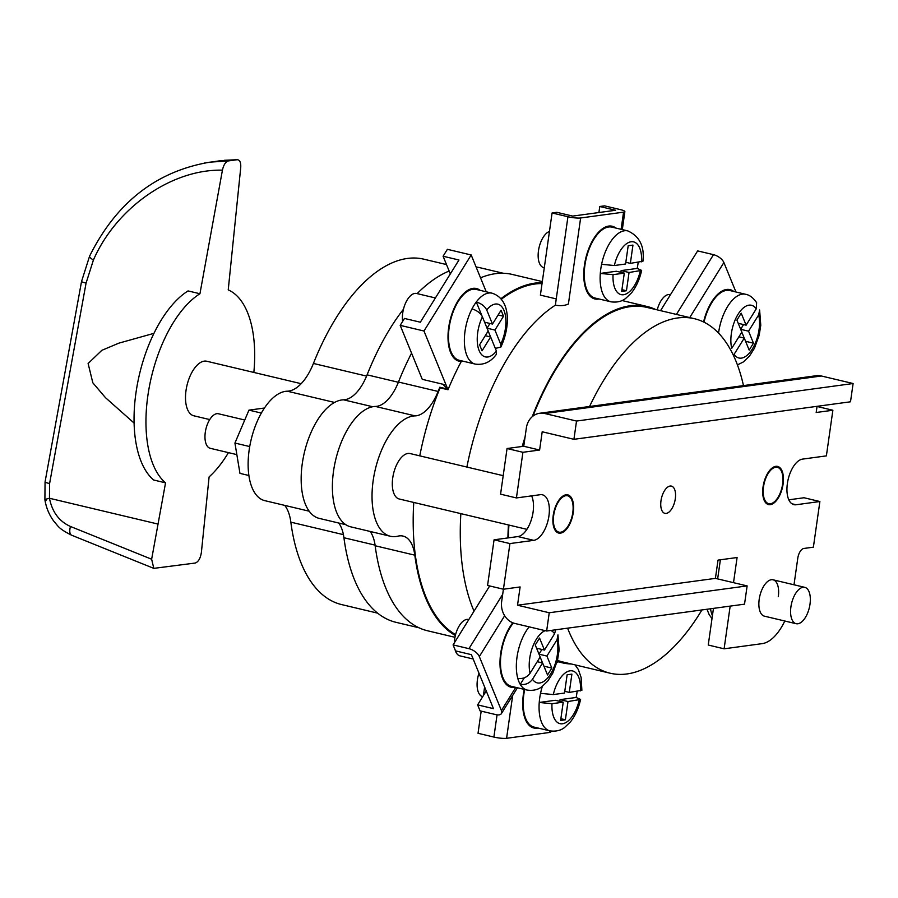 <?xml version="1.0" encoding="UTF-8"?>
<svg xmlns="http://www.w3.org/2000/svg" width="898" height="898" viewBox="0 0 898 898"><rect width="100%" height="100%" fill="white"/><g stroke="black" fill="none" stroke-linecap="round" stroke-linejoin="round"><path stroke-width="1.35" d="M763.525 486.795A18.69 9.137 103.4 0 0 768.744 503.677A18.69 9.137 103.4 0 0 782.596 484.202A18.69 9.137 103.4 0 0 777.387 467.319A18.69 9.137 103.4 0 0 763.525 486.795M553.707 515.261A18.69 9.137 103.4 0 0 558.926 532.144A18.69 9.137 103.4 0 0 572.778 512.668A18.69 9.137 103.4 0 0 567.57 495.786A18.69 9.137 103.4 0 0 553.707 515.261M503.194 475.682L410.06 453.546A23.359 11.427 103.4 0 0 392.74 477.882A23.359 11.427 103.4 0 0 399.251 498.996L526.913 529.337M248.903 475.502L239.957 473.369L234.928 443.051L248.959 410.128L264.416 408.029M234.928 443.051L249.723 446.564M248.959 410.128L261.329 413.069M236.848 454.624L210.244 448.304A17.758 8.677 -76.6 0 1 205.294 432.264A17.758 8.677 -76.6 0 1 218.461 413.765L244.75 420.006M601.593 264.304A36.436 17.814 -76.6 0 1 627.814 230.909C639.589 236.275 644.629 246.389 642.946 261.239L630.351 263.361L632.955 245.098L628.185 245.749L625.58 264.001L614.344 265.527L601.593 264.304A36.436 17.814 103.4 0 0 600.796 268.884A36.436 17.814 103.4 0 0 600.302 273.43L616.354 271.252L624.29 273.138L621.685 291.39L626.456 290.739L629.049 272.487L641.643 270.399L637.187 268.423A36.436 17.814 103.4 0 0 637.984 263.832A36.436 17.814 103.4 0 0 638.186 262.295M627.814 230.909L611.953 227.138A36.436 17.814 103.4 0 0 584.935 265.112A36.436 17.814 103.4 0 0 595.105 298.046L610.966 301.818A36.436 17.814 -76.6 0 1 600.302 273.43L613.053 274.653L624.29 273.138M599.056 298.978A37.379 18.274 -76.6 0 1 594.891 298.955A37.379 18.274 -76.6 0 1 584.452 265.179A37.379 18.274 -76.6 0 1 612.178 226.229A37.379 18.274 -76.6 0 1 615.905 228.081M620.877 272.319L621.124 270.601L637.187 268.423M625.827 262.283L630.351 263.361M621.124 270.601L629.049 272.487M621.932 289.672L626.456 290.739M575.079 664.879L578.334 669.504L581.107 677.429L581.882 690.281L569.287 692.403L571.891 674.14L567.121 674.791L564.528 693.043L553.291 694.569L540.54 693.346A36.436 17.814 103.4 0 0 539.732 697.926A36.436 17.814 103.4 0 0 539.238 702.472L555.29 700.294L563.226 702.18L560.621 720.432L565.392 719.781L567.996 701.529L580.579 699.441L576.123 697.465A36.436 17.814 103.4 0 0 576.931 692.874A36.436 17.814 103.4 0 0 577.133 691.337M524.69 689.496A36.436 17.814 103.4 0 0 523.871 694.154A36.436 17.814 103.4 0 0 534.041 727.088L549.902 730.86A36.436 17.814 -76.6 0 1 539.238 702.472L551.989 703.695L563.226 702.18M537.992 728.02A37.379 18.274 -76.6 0 1 533.827 727.997A37.379 18.274 -76.6 0 1 523.399 694.221A37.379 18.274 -76.6 0 1 524.252 689.383M559.813 701.36L560.06 699.643L576.123 697.465M564.763 691.325L569.287 692.403M560.06 699.643L567.996 701.529M560.868 718.714L565.392 719.781M515.272 687.251A37.379 18.274 -76.6 0 1 511.108 687.228A37.379 18.274 -76.6 0 1 500.68 653.452A37.379 18.274 -76.6 0 1 512.78 622.785M555.66 629.79L554.571 633.775L544.457 650.062L539.552 638.063L535.253 644.977L540.169 656.977L530.056 673.264C526.991 677.384 522.894 679.09 517.787 678.372A36.436 17.814 -76.6 0 1 517.012 657.156A36.436 17.814 -76.6 0 1 529.146 626.849M513.353 622.999A36.436 17.814 103.4 0 0 501.151 653.385A36.436 17.814 103.4 0 0 511.321 686.319L527.182 690.079A36.436 17.814 -76.6 0 1 520.234 684.366A36.436 17.814 -76.6 0 1 517.787 678.372M524.32 677.799L520.234 684.366C525.341 685.095 529.427 683.389 532.503 679.258L542.616 662.971L547.522 674.97L551.81 668.056L546.904 656.056L557.018 639.769L557.961 634.864L559.117 650.163L557.535 660.097L552.775 673.186L547.735 681.088L541.775 686.802C541.483 686.88 536.869 691.46 527.182 690.079M542.572 662.96L540.136 657.01M539.002 654.137L541.909 649.456M537.24 661.691L542.616 662.971M536.566 648.188L544.457 650.062M539.024 654.182L546.904 656.056M543.93 666.181L551.81 668.056M790.925 606.812A18.69 9.137 103.4 0 0 796.144 623.706A18.69 9.137 103.4 0 0 809.996 604.231A18.69 9.137 103.4 0 0 804.788 587.348A18.69 9.137 103.4 0 0 790.925 606.812M759.203 599.28A18.69 9.137 103.4 0 0 764.423 616.163A18.69 9.137 103.4 0 1 759.203 599.28A18.69 9.137 103.4 0 1 773.066 579.805A18.69 9.137 103.4 0 0 759.203 599.28M435.395 297.956L416.593 293.489A18.69 9.137 103.4 0 0 402.731 312.964A18.69 9.137 103.4 0 0 402.63 321.428M468.823 619.553L468.565 619.485A18.69 9.137 103.4 0 0 454.702 638.961A18.69 9.137 103.4 0 0 454.377 642.833M455.095 649.815A18.69 9.137 103.4 0 0 459.922 655.854L473.167 658.997M478.971 673.174A18.69 9.137 103.4 0 0 477.433 679.73A18.69 9.137 103.4 0 0 482.641 696.624L482.731 696.646M549.453 231.426A18.69 9.137 103.4 0 0 538.486 250.688A18.69 9.137 103.4 0 0 543.705 267.582L544.289 267.716M778.285 596.687A18.69 9.137 103.4 0 0 773.066 579.805L804.788 587.348M675.307 498.76A14.02 6.858 103.4 0 0 671.39 486.099A14.02 6.858 103.4 0 0 660.995 500.702A14.02 6.858 103.4 0 0 664.913 513.364A14.02 6.858 103.4 0 0 675.307 498.76M573.261 512.601A19.621 9.597 103.4 0 0 567.783 494.877A19.621 9.597 103.4 0 0 553.235 515.329A19.621 9.597 103.4 0 0 558.702 533.053A19.621 9.597 103.4 0 0 573.261 512.601M783.078 484.134A19.621 9.597 103.4 0 0 777.601 466.41A19.621 9.597 103.4 0 0 763.053 486.851A19.621 9.597 103.4 0 0 768.52 504.586A19.621 9.597 103.4 0 0 783.078 484.134M531.627 495.876A23.359 11.427 -76.6 0 1 533.075 512.141A23.359 11.427 -76.6 0 1 517.91 536.577L494.068 539.81L487.569 585.451L503.43 589.223L520.122 586.955L517.517 605.218L715.414 578.368L718.018 560.105L737.09 557.523L733.509 582.667M573.923 439.313L850.507 401.788L853.1 383.525L576.527 421.05L573.923 439.313L542.201 431.77L539.608 450.033L522.917 452.289L516.417 497.941L540.27 494.697A23.359 11.427 -76.6 0 1 542.414 494.798A23.359 11.427 -76.6 0 1 548.936 515.901A23.359 11.427 -76.6 0 1 533.771 540.349L509.929 543.582L503.43 589.223M508.436 524.948A183.136 89.553 103.4 0 0 507.909 537.936M460.854 513.634A183.136 89.553 103.4 0 0 474.032 611.156M557.231 661.265A183.136 89.553 103.4 0 0 562.373 662.825A183.136 89.553 103.4 0 0 571.375 664.004M301.178 383.693L206.809 361.254A28.029 13.706 103.4 0 0 186.021 390.473A28.029 13.706 103.4 0 0 193.845 415.796L209.728 419.579M165.546 482.832L153.648 480.003A102.776 50.254 -76.6 0 1 135.968 392.819A102.776 50.254 -76.6 0 1 188.052 290.918L199.94 293.747A102.776 50.254 -76.6 0 0 147.867 395.648A102.776 50.254 -76.6 0 0 165.546 482.832L151.639 559.23L153.805 568.367L195.214 563.046C198.357 561.935 200.411 558.41 201.377 552.483L209.099 476.917A102.776 50.254 -76.6 0 0 228.451 452.626M446.508 264.573L423.755 259.163A177.523 86.814 103.4 0 0 313.424 363.454A46.718 22.843 -76.6 0 1 287.281 391.202A56.058 27.411 103.4 0 0 250.351 443.23A56.058 27.411 103.4 0 0 264.82 500.657L309.215 511.209M508.908 525.061A182.204 89.093 103.4 0 0 508.403 537.868M557.467 660.356A182.204 89.093 103.4 0 0 562.586 661.916L610.157 673.219A182.204 89.093 103.4 0 0 701.944 609.933M567.603 628.162A182.204 89.093 103.4 0 0 610.157 673.219M413.754 502.442A182.204 89.093 103.4 0 0 455.589 634.594M713.461 608.373L708.241 645.033L724.102 648.805L762.245 643.63A46.718 22.843 103.4 0 0 784.796 621.012M794 584.778L797.783 558.23A9.339 4.569 -76.6 0 1 803.856 548.465L813.386 547.163L819.885 501.522L804.024 497.75L788.826 499.816M486.245 291.805L471.181 254.976L423.979 331.014L448.001 389.732A182.204 89.093 -76.6 0 1 461.291 361.467M442.759 384.209L447.743 389.115L439.818 387.229L440.076 387.857L448.001 389.732M471.181 254.976L447.384 249.318L443.096 256.233L458.957 260.005L420.343 322.214L404.482 318.442L400.194 325.357L422.273 379.338L446.059 384.984M542.168 282.668A183.136 89.553 103.4 0 0 500.916 298.708M542.033 283.588A182.204 89.093 103.4 0 0 501.353 299.236M439.818 387.229A183.136 89.553 103.4 0 0 438.112 391.449A41.117 20.104 -76.6 0 1 415.101 415.875A61.67 30.15 103.4 0 0 374.477 473.1A61.67 30.15 103.4 0 0 390.394 536.263A61.67 30.15 103.4 0 0 397.982 536.151A41.117 20.104 -76.6 0 1 403.045 536.084A41.117 20.104 -76.6 0 1 414.809 555.166A183.136 89.553 103.4 0 0 455.365 635.503M440.076 387.857A182.204 89.093 103.4 0 0 419.759 455.847M655.641 309.484A183.136 89.553 103.4 0 0 647.065 306.487A183.136 89.553 103.4 0 0 532.233 416.694M525.061 437.057A183.136 89.553 103.4 0 0 522.198 446.474M743.477 385.601A182.204 89.093 103.4 0 0 694.423 318.7L646.852 307.397A182.204 89.093 103.4 0 0 532.974 416.088M524.657 439.863A182.204 89.093 103.4 0 0 522.692 446.407M694.423 318.7A182.204 89.093 103.4 0 0 589.559 406.491M377.643 613.154L341.644 604.59A177.523 86.814 -76.6 0 1 290.84 522.165A46.718 22.843 -76.6 0 0 284.722 505.383M720.376 559.791L717.648 578.896M224.433 160.293L237.173 159.721C239.856 159.844 241.046 162.504 240.72 167.69L228.227 289.908A102.776 50.254 -76.6 0 1 253.842 372.434M204.25 163.066L219.269 160.888L237.173 159.721L228.429 160.91C225.6 161.775 223.602 164.862 222.435 170.171L199.94 293.747M222.435 170.171C171.799 168.97 116.257 207.663 93.403 260.061L86.073 283.083L49.592 483.562A9.339 0.887 -169.7 0 1 45.057 481.957L81.538 281.478A9.339 0.887 -169.7 0 0 86.073 283.083M134.116 423.081L105.459 397.657L92.82 382.784L88.116 363.499L101.844 350.321L118.805 343.171L153.94 333.349M49.592 483.562L49.469 498.267L158.037 524.073M93.403 260.061A9.339 2.155 -154.8 0 1 89.598 256.154C116.28 202.51 156.443 171.17 210.11 162.134L228.429 160.91M338.726 523.018A42.049 20.564 -76.6 0 1 343.923 537.734A182.204 89.093 103.4 0 0 396.063 622.336L418.996 627.781M403.46 309.215A182.204 89.093 103.4 0 0 367.102 374.848A42.049 20.564 -76.6 0 1 343.575 399.823A60.738 29.701 103.4 0 0 303.569 456.184A60.738 29.701 103.4 0 0 319.25 518.393L345.876 524.724M503.262 273.261L480.34 267.806A182.204 89.093 103.4 0 0 476.108 267.02M449.146 271.028A182.204 89.093 103.4 0 0 417.121 293.612M370.133 531.448A41.117 20.104 -76.6 0 1 375.162 545.748A183.136 89.553 103.4 0 0 427.571 630.778L454.983 637.299M411.565 353.172A183.136 89.553 103.4 0 0 398.465 382.032A41.117 20.104 -76.6 0 1 375.454 406.446A61.67 30.15 103.4 0 0 334.831 463.682A61.67 30.15 103.4 0 0 350.748 526.845L390.394 536.263M542.313 281.579L512.275 274.44A183.136 89.553 103.4 0 0 480.531 277.841M555.357 305.174L567.94 216.732A9.339 1.515 8.1 0 0 580.636 217.978L568.4 303.995C564.921 305.668 560.577 306.05 555.357 305.174A183.136 89.553 103.4 0 0 466.893 467.05M567.94 216.732L552.079 212.972L556.85 212.321L572.711 216.092L615.624 210.267L599.774 206.495L598.91 212.534M503.408 589.211L501.668 601.447A18.69 16.018 -97.7 0 0 514.924 623.47L546.646 631.013L744.532 604.163L747.136 585.9L715.414 578.368M576.527 421.05L544.805 413.518A18.69 16.018 -97.7 0 0 539.698 413.26A18.69 16.018 -97.7 0 0 526.351 427.998L523.747 446.261L507.056 448.529L500.568 494.169L516.417 497.941M730.175 606.105L724.102 648.805M819.885 501.522L796.043 504.755A23.359 11.427 -76.6 0 1 793.888 504.665A23.359 11.427 -76.6 0 1 787.726 481.418A23.359 11.427 -76.6 0 1 802.543 459.114L826.385 455.881L832.873 410.24L816.181 412.496L817.068 406.323M832.873 410.24L817.045 406.468M539.698 413.26L816.271 375.723A18.69 16.018 82.3 0 1 821.378 375.993L544.805 413.518M853.1 383.525L821.378 375.993M539.608 450.033L523.747 446.261M522.917 452.289L507.056 448.529M509.929 543.582L494.068 539.81M747.136 585.9L549.239 612.75L546.646 631.013M549.239 612.75L517.517 605.218M580.636 217.978L623.56 212.153A9.339 1.515 8.1 0 0 624.873 211.58A9.339 1.515 8.1 0 0 620.395 209.616L604.534 205.855L599.774 206.495M552.079 212.972L540.394 295.128L556.244 298.899M550.945 731.062L550.822 731.915A9.339 1.515 -171.9 0 1 549.509 732.476L506.584 738.302A9.339 1.515 -171.9 0 1 493.889 737.067L478.028 733.296L481.182 711.137M484.617 686.992L483.405 695.557M735.933 291.973L723.889 262.542L689.731 317.578M676.419 314.423L713.506 254.662L697.645 250.89L660.558 310.652M713.506 254.662A9.339 4.591 31.8 0 1 723.889 262.542M504.654 615.747L479.33 656.55A9.339 4.591 -148.2 0 0 468.947 648.67L453.086 644.899L455.544 650.893L471.394 654.664L493.473 708.645L477.624 704.874L480.071 710.868L495.932 714.64A9.339 4.591 -148.2 0 0 501.421 713.573A9.339 4.591 -148.2 0 0 501.41 710.531L515.778 687.374M489.679 585.956L453.086 644.899M479.33 656.55L501.41 710.531M486.245 690.966L477.624 704.874M670.48 294.667L670.222 294.6A18.69 9.137 103.4 0 0 657.213 309.855M423.979 331.014L400.194 325.357M443.096 256.233L450.325 273.901M703.572 321.978A37.379 18.274 -76.6 0 1 730.052 289.616A37.379 18.274 -76.6 0 1 733.778 291.468M718.557 333.113A36.436 17.814 -76.6 0 1 718.669 332.271A36.436 17.814 -76.6 0 1 745.688 294.297C749.684 295.015 753.332 297.822 756.632 302.705L756.228 308.89L746.115 325.177L741.209 313.189L736.91 320.092L741.827 332.092L731.713 348.379A27.097 13.246 103.4 0 1 731.365 333.506A27.097 13.246 103.4 0 1 742.163 309.013A27.097 13.246 103.4 0 1 756.228 308.89M745.688 294.297L729.827 290.525A36.436 17.814 103.4 0 0 703.998 322.18M733.419 355.406L744.274 338.086L749.179 350.085L753.467 343.171L748.562 331.171L758.675 314.884L759.618 309.978L760.774 325.289L759.192 335.212L754.432 348.301L749.392 356.214L743.432 361.916L737.415 364.902M744.229 338.075L741.793 332.125M740.659 329.252L743.566 324.571M738.897 336.806L744.274 338.086M738.223 323.302L746.115 325.177M740.682 329.308L748.562 331.171M745.587 341.296L753.467 343.171M463.301 361.254A37.379 18.274 -76.6 0 1 459.136 361.232A37.379 18.274 -76.6 0 1 448.697 327.456A37.379 18.274 -76.6 0 1 476.411 288.505A37.379 18.274 -76.6 0 1 480.149 290.357M472 308.89C476.984 310.416 480.452 313.065 482.406 316.848L488.186 330.98L479.611 344.798L482.058 350.804L490.645 336.974L496.426 351.107L496.313 354.396C490.757 362.04 483.719 365.273 475.21 364.083A36.436 17.814 -76.6 0 1 465.041 331.16A36.436 17.814 -76.6 0 1 472 308.89A36.436 17.814 -76.6 0 1 476.288 301.986A36.436 17.814 -76.6 0 1 492.059 293.186L476.198 289.414A36.436 17.814 103.4 0 0 449.18 327.388A36.436 17.814 103.4 0 0 459.349 360.322L475.21 364.083M495.314 348.39L500.826 347.122L500.714 344.192L494.933 330.06L503.52 316.242L501.062 310.237L492.486 324.066L486.705 309.933C484.752 306.162 481.283 303.513 476.288 301.986L482.103 316.197M490.6 336.963L488.164 331.014M494.933 330.06L487.053 328.185L489.938 323.46M484.594 322.191L492.486 324.066M485.257 335.695L490.645 336.974M498.132 314.962L503.52 316.242M641.587 261.834A27.097 13.246 103.4 0 0 631.092 241.775A27.097 13.246 103.4 0 0 614.344 265.527M613.053 274.653A27.097 13.246 103.4 0 0 623.549 294.724A27.097 13.246 103.4 0 0 640.296 270.96M580.535 690.876A27.097 13.246 103.4 0 0 570.028 670.817A27.097 13.246 103.4 0 0 553.291 694.569M540.54 693.346A36.436 17.814 -76.6 0 1 542.336 686.398M556.839 662.735A36.436 17.814 -76.6 0 1 558.163 661.826M551.989 703.695A27.097 13.246 103.4 0 0 562.496 723.766A27.097 13.246 103.4 0 0 579.232 700.002M554.571 633.775A27.097 13.246 103.4 0 0 550.743 630.452M545.12 630.654A27.097 13.246 103.4 0 0 529.708 658.391A27.097 13.246 103.4 0 0 530.056 673.264M532.503 679.258A27.097 13.246 103.4 0 0 550.654 673.904A27.097 13.246 103.4 0 0 557.018 639.769M710.498 608.777A36.436 17.814 103.4 0 0 712.417 615.658M533.771 540.349L517.91 536.577M46.303 500.096C43.766 499.973 44.821 499.367 49.469 498.267C52.163 511.983 59.167 521.401 70.504 526.497L151.639 559.23M70.504 526.497A9.339 4.411 112 0 0 71.66 535.23L153.805 568.367M366.597 376.094L313.424 363.454M334.539 402.439L287.281 391.202M343.429 534.658L290.84 522.165M398.364 382.279L367.102 374.848M372.681 406.738L343.575 399.823M375.072 545.131L343.923 537.734M414.809 555.166L375.162 545.748M415.101 415.875L375.454 406.446M438.112 391.449L398.465 382.032M796.043 504.755L791.924 503.778M621.113 229.316L623.56 212.153M493.889 737.067L497.054 714.853M512.691 695.4L506.584 738.302M549.509 732.476L549.744 730.815M468.947 648.67L502.678 594.319M734.16 354.373A27.097 13.246 103.4 0 0 752.311 349.03A27.097 13.246 103.4 0 0 758.675 314.884M482.406 316.848A27.097 13.246 103.4 0 0 477.736 332.395A27.097 13.246 103.4 0 0 481.844 354.878A27.097 13.246 103.4 0 0 496.426 351.107M500.714 344.192A27.097 13.246 103.4 0 0 504.002 310.472A27.097 13.246 103.4 0 0 486.705 309.933M768.744 503.677L765.893 503.003M777.387 467.319L774.536 466.634M558.926 532.144L556.075 531.47M567.57 495.786L564.719 495.112M610.966 301.818C620.653 303.187 625.266 298.607 625.558 298.529L631.519 292.827C636.312 286.698 639.69 279.222 641.643 270.399M549.902 730.86C559.6 732.229 564.202 727.661 564.505 727.571L570.455 721.869C575.259 715.74 578.626 708.264 580.579 699.441M796.144 623.706L764.423 616.163M562.373 662.825L557.153 661.579M89.598 256.154L81.538 281.478M45.057 481.957L44.9 499.838C46.236 507.83 49.222 514.981 53.869 521.289C58.258 526.026 58.011 528.417 71.66 535.23M647.065 306.487L622.09 300.549M622.314 229.596L624.873 211.58M517.428 687.767L501.421 713.573M711.991 618.688L709.117 614.513L706.995 609.248M500.826 347.122C510.109 327.714 511.422 299.348 492.059 293.186"/></g></svg>
